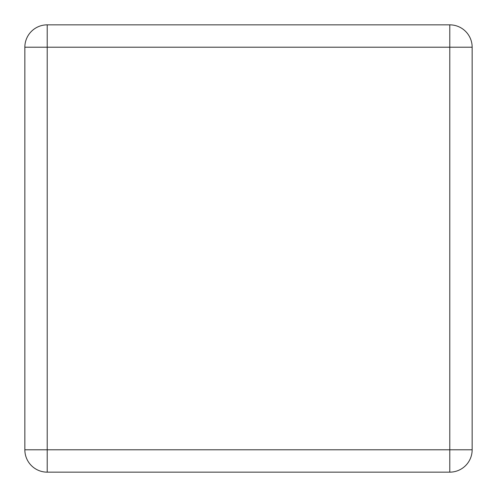 <?xml version="1.0" encoding="UTF-8"?>
<svg xmlns="http://www.w3.org/2000/svg" width="497" height="497" viewBox="0 0 497 497"><rect width="100%" height="100%" fill="white"/><g stroke="black" fill="none" stroke-linecap="round" stroke-linejoin="round"><path stroke-width="0.75" d="M47.215 24.85A22.365 22.365 0 0 0 24.85 47.215L24.85 449.785A22.365 22.365 0 0 0 47.215 472.15L449.785 472.15A22.365 22.365 0 0 0 472.15 449.785L472.15 47.215A22.365 22.365 0 0 0 449.785 24.85L47.215 24.85A22.365 22.365 0 0 0 24.85 47.215L47.215 47.215L47.215 24.85M449.785 24.85L449.785 47.215L47.215 47.215L47.215 449.785L24.85 449.785M47.215 472.15L47.215 449.785L449.785 449.785L449.785 472.15M472.15 449.785L449.785 449.785L449.785 47.215L472.15 47.215"/></g></svg>
